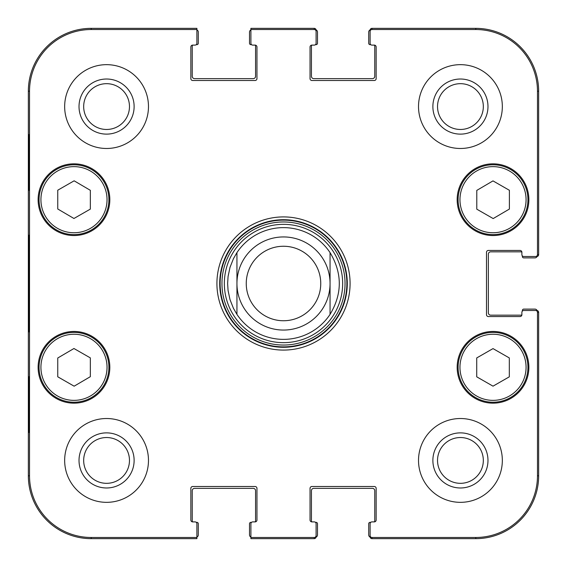 <?xml version="1.0" encoding="UTF-8"?>
<svg xmlns="http://www.w3.org/2000/svg" width="567" height="567" viewBox="0 0 567 567"><rect width="100%" height="100%" fill="white"/><g stroke="black" fill="none" stroke-linecap="round" stroke-linejoin="round"><path stroke-width="0.85" d="M196.898 29.945A2.325 2.325 0 0 1 198.294 32.078L198.294 43.248A1.396 1.396 0 0 1 196.898 44.644L196.267 44.644M255.1 45.112A1.864 1.864 0 0 1 256.957 46.976L256.957 78.636A1.864 1.864 0 0 1 255.1 80.5L192.709 80.5A1.864 1.864 0 0 1 190.845 78.636L190.845 46.976A1.864 1.864 0 0 1 192.709 45.112A1.864 1.864 0 0 0 192.596 45.112A1.396 1.396 0 0 0 192.241 46.04L192.241 76.304A2.325 2.325 0 0 0 194.573 78.636L253.236 78.636A2.325 2.325 0 0 0 255.561 76.304L255.561 46.04A1.396 1.396 0 0 0 255.214 45.112A1.864 1.864 0 0 0 255.1 45.112L252.769 45.112A1.864 1.864 0 0 1 250.905 43.248L250.905 29.527L314.231 29.527A1.864 1.864 -90 0 1 316.095 31.391L316.095 30.214A1.864 1.864 -90 0 0 314.231 28.35L250.905 28.35L250.905 29.945A2.325 2.325 0 0 0 249.508 32.078L249.508 43.248A1.396 1.396 0 0 0 250.905 44.644L251.535 44.644M314.231 29.527L314.231 28.35A1.864 1.864 -90 0 1 316.074 29.931A2.325 2.325 0 0 1 317.492 32.078L317.492 43.248A1.396 1.396 0 0 1 316.095 44.644L315.465 44.644M374.291 45.112A1.864 1.864 0 0 1 376.155 46.976L376.155 78.636A1.864 1.864 0 0 1 374.291 80.5L311.9 80.5A1.864 1.864 0 0 1 310.043 78.636L310.043 46.976A1.864 1.864 0 0 1 311.9 45.112A1.864 1.864 0 0 0 311.786 45.112A1.396 1.396 0 0 0 311.439 46.04L311.439 76.304A2.325 2.325 0 0 0 313.764 78.636L372.427 78.636A2.325 2.325 0 0 0 374.759 76.304L374.759 46.04A1.396 1.396 0 0 0 374.404 45.112A1.864 1.864 0 0 0 374.291 45.112L371.966 45.112A1.864 1.864 0 0 1 370.102 43.248L370.102 31.391A1.864 1.864 -90 0 1 371.966 29.527L475.791 29.527A61.675 61.675 0 0 1 537.473 91.209L537.473 254.633A1.864 1.864 -0 0 1 535.609 256.497L536.786 256.497A1.864 1.864 0 0 0 538.65 254.633L538.65 91.209A62.859 62.859 0 0 0 475.791 28.35L371.966 28.35A1.864 1.864 -90 0 0 370.102 30.214L370.102 31.391M370.733 44.644L370.102 44.644A1.396 1.396 0 0 1 368.706 43.248L368.706 32.078A2.325 2.325 0 0 1 370.123 29.931A1.864 1.864 -90 0 1 371.966 28.35L371.966 29.527M537.473 254.633L538.65 254.633A1.864 1.864 0 0 1 537.069 256.475A2.325 2.325 0 0 1 534.922 257.893L523.752 257.893A1.396 1.396 0 0 1 522.356 256.497L522.356 255.866M521.888 314.692A1.864 1.864 0 0 1 520.024 316.556L488.364 316.556A1.864 1.864 0 0 1 486.5 314.692L486.5 252.308A1.864 1.864 0 0 1 488.364 250.444L520.024 250.444A1.864 1.864 0 0 1 521.888 252.308A1.864 1.864 0 0 0 521.888 252.195A1.396 1.396 0 0 0 520.96 251.84L490.696 251.84A2.325 2.325 0 0 0 488.364 254.165L488.364 312.835A2.325 2.325 0 0 0 490.696 315.16L520.96 315.16A1.396 1.396 0 0 0 521.888 314.805A1.864 1.864 0 0 0 521.888 314.692L521.888 312.367A1.864 1.864 0 0 1 523.752 310.503L535.609 310.503A1.864 1.864 0 0 1 537.473 312.367L537.473 475.791A61.675 61.675 0 0 1 475.791 537.473L371.966 537.473A1.864 1.864 90 0 1 370.102 535.609L370.102 536.786A1.864 1.864 90 0 0 371.966 538.65L475.791 538.65A62.859 62.859 0 0 0 538.65 475.791L538.65 312.367A1.864 1.864 0 0 0 536.786 310.503L535.609 310.503M522.356 311.134L522.356 310.503A1.396 1.396 0 0 1 523.752 309.107L534.922 309.107A2.325 2.325 0 0 1 537.069 310.525A1.864 1.864 0 0 1 538.65 312.367L537.473 312.367M371.966 537.473L371.966 538.65A1.864 1.864 90 0 1 370.123 537.069A2.325 2.325 0 0 1 368.706 534.922L368.706 523.752A1.396 1.396 0 0 1 370.102 522.356L370.733 522.356M311.9 521.888A1.864 1.864 0 0 1 310.043 520.024L310.043 488.364A1.864 1.864 0 0 1 311.9 486.5L374.291 486.5A1.864 1.864 0 0 1 376.155 488.364L376.155 520.024A1.864 1.864 0 0 1 374.291 521.888A1.864 1.864 0 0 0 374.404 521.888A1.396 1.396 0 0 0 374.759 520.96L374.759 490.696A2.325 2.325 0 0 0 372.427 488.364L313.764 488.364A2.325 2.325 0 0 0 311.439 490.696L311.439 520.96A1.396 1.396 0 0 0 311.786 521.888A1.864 1.864 0 0 0 311.9 521.888L314.231 521.888A1.864 1.864 0 0 1 316.095 523.752L316.095 535.609A1.864 1.864 90 0 1 314.231 537.473L250.905 537.473L250.905 538.65L314.231 538.65A1.864 1.864 90 0 0 316.095 536.786L316.095 535.609M315.465 522.356L316.095 522.356A1.396 1.396 0 0 1 317.492 523.752L317.492 534.922A2.325 2.325 0 0 1 316.074 537.069A1.864 1.864 90 0 1 314.231 538.65L314.231 537.473M250.905 537.055A2.325 2.325 0 0 1 249.508 534.922L249.508 523.752A1.396 1.396 0 0 1 250.905 522.356L251.535 522.356M192.709 521.888A1.864 1.864 0 0 1 190.845 520.024L190.845 488.364A1.864 1.864 0 0 1 192.709 486.5L255.1 486.5A1.864 1.864 0 0 1 256.957 488.364L256.957 520.024A1.864 1.864 0 0 1 255.1 521.888A1.864 1.864 0 0 0 255.214 521.888A1.396 1.396 0 0 0 255.561 520.96L255.561 490.696A2.325 2.325 0 0 0 253.236 488.364L194.573 488.364A2.325 2.325 0 0 0 192.241 490.696L192.241 520.96A1.396 1.396 0 0 0 192.596 521.888A1.864 1.864 0 0 0 192.709 521.888L195.034 521.888A1.864 1.864 0 0 1 196.898 523.752L196.898 537.473L91.209 537.473A61.675 61.675 0 0 1 29.527 475.791L29.527 91.209A61.675 61.675 0 0 1 91.209 29.527L196.898 29.527L196.898 28.35L91.209 28.35A62.859 62.859 0 0 0 28.35 91.209L28.35 475.791A62.859 62.859 0 0 0 91.209 538.65L196.898 538.65L196.898 537.055A2.325 2.325 0 0 0 198.294 534.922L198.294 523.752A1.396 1.396 0 0 0 196.898 522.356L196.267 522.356M330.058 252.613C342.369 273.202 342.369 293.798 330.058 314.387L330.058 252.613L330.058 314.387A55.871 55.871 0 0 1 236.942 314.387L233.441 308.313L230.004 299.631L228.069 290.495L227.629 283.5L228.069 276.505L230.004 267.369L233.441 258.687L236.942 252.613L236.942 314.387L236.942 252.613A55.871 55.871 0 0 1 330.058 252.613A55.871 55.871 0 0 0 236.942 252.613M246.255 283.5A37.245 37.245 0 0 1 302.126 251.245A37.245 37.245 0 0 1 302.126 315.755A37.245 37.245 0 0 1 246.255 283.5M236.942 283.5A46.558 46.558 0 0 1 306.782 243.179A46.558 46.558 0 0 1 306.782 323.821A46.558 46.558 0 0 1 236.942 283.5M476.79 209.173L476.79 190.399L492.992 180.894L509.386 190.285L509.386 209.067L493.184 218.564L476.79 209.173M73.951 218.486L57.749 208.989L57.749 190.207L74.142 180.816L90.344 190.321L90.344 209.103L73.951 218.486M56.622 169.391A34.92 34.92 0 0 0 56.416 229.876A34.92 34.92 0 0 0 108.899 199.811A34.92 34.92 0 0 0 56.622 169.391M109.828 199.69A35.849 35.849 0 0 1 56.055 230.741A35.849 35.849 0 0 1 56.055 168.64A35.849 35.849 0 0 1 109.828 199.69M250.905 537.473L250.905 523.752A1.864 1.864 0 0 1 252.769 521.888L255.1 521.888L252.769 521.888M371.966 521.888L374.291 521.888L371.966 521.888A1.864 1.864 0 0 0 370.102 523.752L370.102 535.609M521.888 254.633L521.888 252.308L521.888 254.633A1.864 1.864 0 0 0 523.752 256.497L535.609 256.497M314.231 45.112L311.9 45.112L314.231 45.112A1.864 1.864 0 0 0 316.095 43.248L316.095 31.391M195.034 45.112L192.709 45.112L195.034 45.112A1.864 1.864 0 0 0 196.898 43.248L196.898 29.527M528.869 367.31A35.849 35.849 0 0 1 475.096 398.36A35.849 35.849 0 0 1 475.096 336.259A35.849 35.849 0 0 1 528.869 367.31M109.828 367.31A35.849 35.849 0 0 1 56.055 398.36A35.849 35.849 0 0 1 56.055 336.259A35.849 35.849 0 0 1 109.828 367.31M148.476 460.432A41.901 41.901 0 0 1 85.617 496.72A41.901 41.901 0 0 1 85.617 424.137A41.901 41.901 0 0 1 148.476 460.432M502.334 460.432A41.901 41.901 0 0 1 439.475 496.72A41.901 41.901 0 0 1 439.475 424.137A41.901 41.901 0 0 1 502.334 460.432M502.334 106.568A41.901 41.901 0 0 1 439.475 142.863A41.901 41.901 0 0 1 439.475 70.28A41.901 41.901 0 0 1 502.334 106.568M148.476 106.568A41.901 41.901 0 0 1 85.617 142.863A41.901 41.901 0 0 1 85.617 70.28A41.901 41.901 0 0 1 148.476 106.568M528.869 199.69A35.849 35.849 0 0 1 475.096 230.741A35.849 35.849 0 0 1 475.096 168.64A35.849 35.849 0 0 1 528.869 199.69M216.92 283.5A66.58 66.58 0 0 0 316.79 341.164A66.58 66.58 0 0 0 316.79 225.836A66.58 66.58 0 0 0 216.92 283.5M83.675 106.568A22.893 22.893 0 0 1 118.021 86.744A22.893 22.893 0 0 1 118.021 126.398A22.893 22.893 0 0 1 83.675 106.568M83.675 460.432A22.893 22.893 0 0 1 118.021 440.602A22.893 22.893 0 0 1 118.021 480.256A22.893 22.893 0 0 1 83.675 460.432M437.533 460.432A22.893 22.893 0 0 1 471.879 440.602A22.893 22.893 0 0 1 471.879 480.256A22.893 22.893 0 0 1 437.533 460.432M437.533 106.568A22.893 22.893 0 0 1 471.879 86.744A22.893 22.893 0 0 1 471.879 126.398A22.893 22.893 0 0 1 437.533 106.568M476.727 357.94L493.021 348.606L509.315 357.94L509.315 376.828L493.021 386.162L476.727 376.828L476.727 357.94M527.941 367.31A34.92 34.92 0 0 0 475.564 337.067A34.92 34.92 0 0 0 475.564 397.552A34.92 34.92 0 0 0 527.941 367.31M510.378 169.391A34.92 34.92 0 0 0 458.101 199.811A34.92 34.92 0 0 0 510.583 229.876A34.92 34.92 0 0 0 510.378 169.391M57.749 376.793L57.749 358.011L73.951 348.514L90.344 357.897L90.344 376.679L74.142 386.184L57.749 376.793M91.337 337.004A34.92 34.92 0 0 0 39.059 367.43A34.92 34.92 0 0 0 91.542 397.488A34.92 34.92 0 0 0 91.337 337.004M283.5 342.659A59.159 59.159 0 0 0 334.736 253.924A59.159 59.159 0 0 0 232.264 253.924A59.159 59.159 0 0 0 283.5 342.659M283.5 339.371A55.871 55.871 0 0 0 330.058 314.387A55.871 55.871 0 0 1 236.942 314.387M28.775 190.377L28.775 134.507L29.101 190.377M28.775 432.493L28.775 376.623L29.101 432.493M28.456 283.5L28.882 331.901L29.264 264.626L28.882 235.149L28.456 283.5M79.019 106.568A27.549 27.549 0 0 0 120.346 130.431A27.549 27.549 0 0 0 120.346 82.711A27.549 27.549 0 0 0 79.019 106.568M79.019 460.432A27.549 27.549 0 0 0 120.346 484.289A27.549 27.549 0 0 0 120.346 436.569A27.549 27.549 0 0 0 79.019 460.432M432.876 460.432A27.549 27.549 0 0 0 474.203 484.289A27.549 27.549 0 0 0 474.203 436.569A27.549 27.549 0 0 0 432.876 460.432M432.876 106.568A27.549 27.549 0 0 0 474.203 130.431A27.549 27.549 0 0 0 474.203 82.711A27.549 27.549 0 0 0 432.876 106.568M219.713 283.5A63.788 63.788 0 0 1 315.394 228.26A63.788 63.788 0 0 1 315.394 338.74A63.788 63.788 0 0 1 219.713 283.5M509.449 171.007A33.056 33.056 0 0 1 509.648 228.26A33.056 33.056 0 0 1 459.965 199.804A33.056 33.056 0 0 1 509.449 171.007M57.55 171.007A33.056 33.056 0 0 1 107.035 199.804A33.056 33.056 0 0 1 57.352 228.26A33.056 33.056 0 0 1 57.55 171.007M526.077 367.31A33.056 33.056 0 0 1 476.493 395.936A33.056 33.056 0 0 1 476.493 338.676A33.056 33.056 0 0 1 526.077 367.31M90.408 338.619A33.056 33.056 0 0 1 90.607 395.879A33.056 33.056 0 0 1 40.923 367.423A33.056 33.056 0 0 1 90.408 338.619M283.5 346.876A63.376 63.376 0 0 0 338.386 251.812A63.376 63.376 0 0 0 228.614 251.812A63.376 63.376 0 0 0 283.5 346.876M283.5 345.048A61.548 61.548 0 0 0 336.798 252.726A61.548 61.548 0 0 0 230.202 252.726A61.548 61.548 0 0 0 283.5 345.048M28.35 91.209L29.527 91.209M28.35 475.791L29.527 475.791M538.65 475.791L537.473 475.791M475.791 28.35L475.791 29.527M91.209 28.35L91.209 29.527M91.209 538.65L91.209 537.473M475.791 538.65L475.791 537.473M538.65 91.209L537.473 91.209"/></g></svg>
